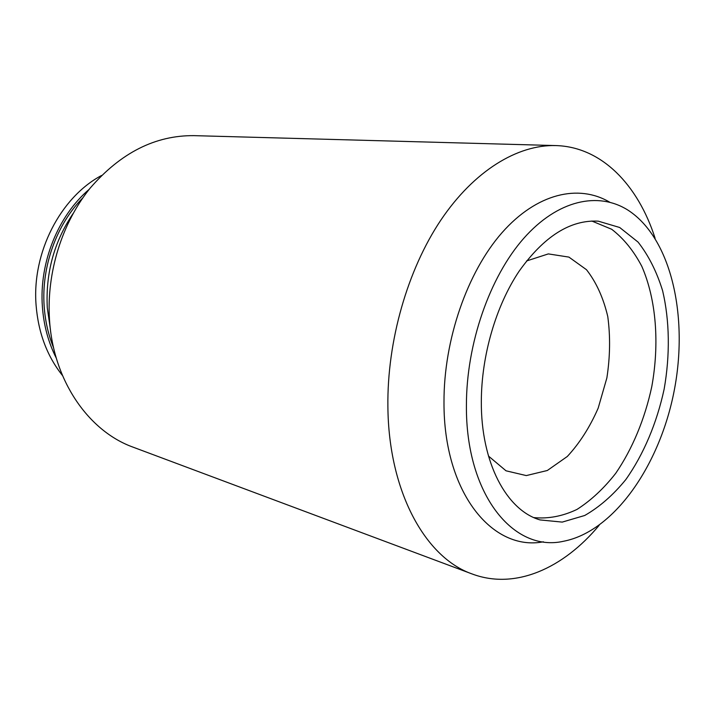 <?xml version="1.0" encoding="UTF-8"?>
<svg xmlns="http://www.w3.org/2000/svg" width="715" height="715" viewBox="0 0 715 715"><rect width="100%" height="100%" fill="white"/><g stroke="black" fill="none" stroke-linecap="round" stroke-linejoin="round"><path stroke-width="1.07" d="M481.329 401.24C481.472 355.382 495.987 305.832 519.036 271.334C543.963 236.343 570.391 219.621 598.321 221.176L619.691 227.495L638.057 242.081C648.541 255.443 656.736 271.664 662.617 290.746C669.687 320.794 670.134 354.953 664.155 389.076C656.871 422.94 643.616 454.436 625.777 479.622C613.148 495.093 599.456 507.051 584.718 515.488L562.222 522.102L540.04 519.921C506.604 510.358 480.838 462.65 481.329 401.24M591.806 221.024L611.683 229.265C623.641 238.461 633.687 250.831 641.829 266.382C656.29 299.558 659.614 343.504 651.776 386.663C644.876 418.838 632.453 448.886 615.704 473.339C603.844 488.488 590.93 500.518 576.96 509.438C562.634 516.248 548.298 518.974 533.944 517.606M466.412 405.378C466.359 343.835 489.668 277.054 523.612 238.488C557.646 199.887 598.348 191.271 628.11 210.228C671.421 238.354 688.706 316.79 674.138 391.025C659.731 465.286 614.23 531.477 563.536 541.264C513.826 552.65 465.671 494.95 466.412 405.378M543.418 541.8C492.555 551.685 443.568 492.733 443.988 402.322C443.711 339.902 467.279 272.201 501.966 232.741C536.759 193.238 578.641 183.782 609.672 202.175M599.125 525.355C563.34 568.362 515.229 590.107 472.204 573.993C425.604 557.825 388.549 492.018 387.888 406.424C387.083 341.046 407.514 269.948 440.762 220.247C474.161 170.626 517.633 144.537 555.778 145.574C601.708 146.816 638.12 185.042 655.119 238.345M472.204 573.993L133.276 447.233C88.803 431.377 53.187 380.863 49.496 319.605C46.43 272.71 61.955 223.009 90.17 188.099C120.772 152.733 155.405 135.251 194.06 135.644L555.778 145.574M50.407 329.401L47.297 307.816C45.51 273.175 54.072 241.804 72.984 213.705M53.598 347.812C48.343 334.897 45.197 321.08 44.169 306.351C41.282 266.677 56.503 224.483 82.86 197.832M56.279 358.099C48.37 342.548 43.74 325.388 42.382 306.619C39.084 262.557 58.094 215.707 89.205 189.314M62.482 375.518C47.101 356.213 38.297 332.734 36.081 305.091C31.844 252.565 60.507 197.304 101.503 175.497M526.535 260.966L548.342 253.905L568.917 257.096L586.488 269.707C596.292 282.273 603.389 297.896 607.777 316.584C610.44 336.354 610.136 356.794 606.874 377.904L598.169 408.158C589.884 427.123 579.597 443.229 567.299 456.483L547.324 470.497L526.294 475.582L506.032 470.81L488.479 456.072"/></g></svg>
